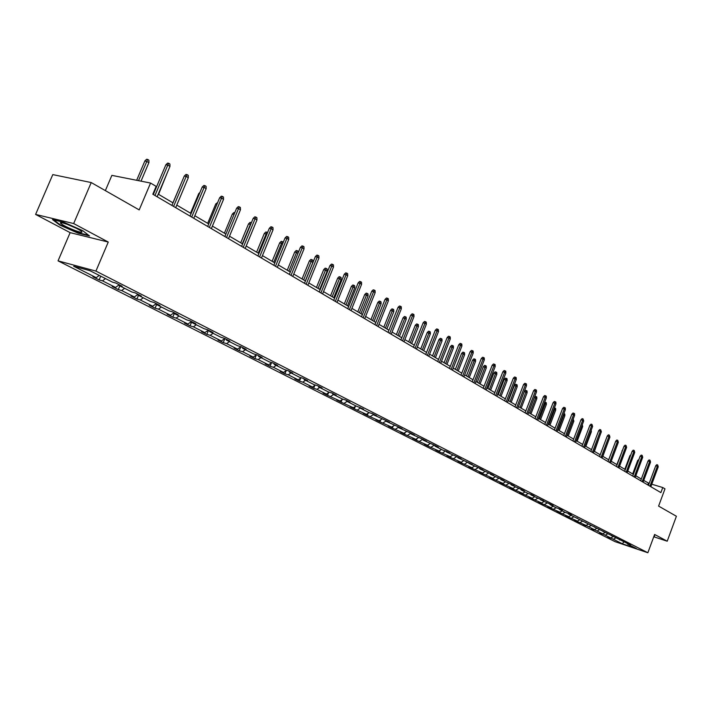 <?xml version="1.0" encoding="UTF-8"?>
<svg xmlns="http://www.w3.org/2000/svg" width="712" height="712" viewBox="0 0 712 712"><rect width="100%" height="100%" fill="white"/><g stroke="black" fill="none" stroke-linecap="round" stroke-linejoin="round"><path stroke-width="1.07" d="M35.6 214.428L70.132 232.646L108.26 242.053L73.665 223.55L35.6 214.428L52.795 174.6L91.225 182.557L139.196 209.906L150.561 183.055L111.873 175.366L105.358 190.611M73.665 223.55L91.225 182.557M653.758 536.777L667.215 541.209L676.4 516.253L658.6 506.099L664.981 488.85L662.765 487.542L651.783 484.213M58.046 260.859L614.981 541.627L647.858 552.752L95.924 271.085L58.046 260.859L70.132 232.646M615.622 537.978L613.37 539.26L610.549 537.872M623.694 542.09L622.359 543.799L613.37 539.26M613.059 536.679L610.798 537.961L607.826 536.955L610.407 538.254M610.798 537.961L602.468 533.778M604.96 532.558L602.69 533.849L599.7 532.852L602.325 534.169M602.69 533.849L594.253 529.612M596.718 528.366L594.431 529.675L591.432 528.669L594.102 530.013M594.431 529.675L585.887 525.376M588.326 524.103L586.029 525.42L583.012 524.415L585.727 525.785M586.029 525.42L577.209 521.478L577.37 521.059M579.782 519.76L577.468 521.095L574.442 520.08L577.209 521.478M577.468 521.095L568.532 517.099L568.692 516.663M571.086 515.337L568.755 516.689L565.711 515.675L568.532 517.099M568.755 516.689L559.694 512.631L559.854 512.195M562.222 510.833L559.881 512.195L556.828 511.18L559.694 512.631M559.881 512.195L550.688 508.083L550.874 507.603M553.197 506.241L550.839 507.62L547.768 506.606L550.688 508.083M550.839 507.62L541.521 503.446L541.725 502.903M544.004 501.559L541.627 502.966L538.548 501.942L541.521 503.446M541.627 502.966L532.176 498.729L532.407 498.115M534.632 496.798L532.238 498.213L529.141 497.198L532.176 498.729M532.238 498.213L522.653 493.914L522.919 493.229M525.073 491.939L522.67 493.38L519.564 492.357L522.653 493.914M522.67 493.38L512.943 489.011L513.236 488.254M515.337 486.99L512.916 488.441L509.792 487.417L512.943 489.011M512.916 488.441L503.055 484.009L503.375 483.172M505.413 481.944L502.975 483.412L499.842 482.389L503.055 484.009M502.975 483.412L492.962 478.909L493.318 477.992M495.285 476.791L492.829 478.286L489.687 477.254L492.962 478.909M492.829 478.286L482.674 473.711L483.056 472.706M484.961 471.54L482.487 473.053L479.327 472.02L482.674 473.711M482.487 473.053L472.172 468.407L472.599 467.303M474.423 466.182L471.931 467.713L468.763 466.689L472.172 468.407M471.931 467.713L461.465 462.996L461.928 461.794M463.672 460.717L461.171 462.266L457.985 461.243L461.465 462.996M461.171 462.266L450.536 457.469L451.034 456.178M452.698 455.137L450.18 456.703L446.985 455.68L450.536 457.469M450.18 456.703L439.375 451.835L439.927 450.429M441.502 449.441L438.966 451.034L435.753 450.002L439.375 451.835M438.966 451.034L427.983 446.077L428.579 444.564M430.066 443.629L427.512 445.24L424.281 444.208L427.983 446.077M427.512 445.24L416.36 440.203L416.992 438.574M418.389 437.693L415.808 439.322L412.577 438.298L416.36 440.203M415.808 439.322L404.478 434.204L405.164 432.442M406.454 431.623L403.864 433.279L400.616 432.255L404.478 434.204M403.864 433.279L392.339 428.072L393.086 426.185M394.261 425.429L391.653 427.102L388.396 426.079L392.339 428.072M391.653 427.102L379.941 421.807L380.742 419.777M381.81 419.092L379.176 420.792L375.909 419.768L379.941 421.807M379.176 420.792L367.267 415.399L368.131 413.236M99.235 275.411L96.262 277.68L73.692 266.261L89.863 270.649L112.451 282.13L115.931 283.082L122.179 286.268L118.699 285.307L131.773 291.956L135.253 292.917L141.332 296.014L137.852 295.044L150.579 301.514L154.059 302.493L159.977 305.501L156.498 304.522L168.877 310.824L172.357 311.812L178.116 314.74L174.645 313.752L186.704 319.884L190.175 320.881L195.791 323.738L192.32 322.741L204.068 328.713L207.53 329.718L213.004 332.495L209.533 331.498L220.987 337.319L224.449 338.325L229.78 341.039L226.318 340.024L237.479 345.703L240.932 346.717L246.13 349.361L242.676 348.346L253.561 353.882L257.005 354.896L262.069 357.477L258.625 356.454L269.243 361.856L272.687 362.88L277.627 365.398L274.191 364.366L284.551 369.635L287.977 370.667L292.801 373.124L289.375 372.091L299.485 377.235L302.903 378.268L307.611 380.662L304.193 379.63L314.063 384.649L317.481 385.682L322.073 388.022L318.665 386.99L328.303 391.885L331.712 392.926L336.197 395.213L332.798 394.172L342.214 398.96L345.605 400.002L349.993 402.236L346.611 401.194L355.804 405.867L363.476 409.097L360.094 408.056L369.092 412.622L366.431 414.34L363.147 413.316L367.267 415.399M366.431 414.34L354.309 408.857L355.235 406.534M356.107 405.965L353.383 407.745L350.099 406.721L354.309 408.857M353.383 407.745L341.057 402.155L342.054 399.681M342.846 399.156L340.051 400.998L336.749 399.984L341.057 402.155M340.051 400.998L327.511 395.311L328.57 392.659M329.282 392.187L326.416 394.101L323.097 393.086L327.511 395.311M326.416 394.101L316.965 389.322L313.645 388.307L314.784 385.477M315.407 385.05L312.452 387.043L309.133 386.029L313.645 388.307M312.452 387.043L302.787 382.148L299.458 381.134L300.678 378.117M301.212 377.752L298.168 379.816L294.839 378.802L299.458 381.134M298.168 379.816L288.271 374.806L284.933 373.8L286.242 370.569M286.678 370.276L283.545 372.421L280.208 371.406L284.933 373.8M283.545 372.421L273.408 367.285L270.062 366.28L271.459 362.844M271.797 362.613L268.566 364.838L265.22 363.841L270.062 366.28M268.566 364.838L258.18 359.587L254.834 358.59L256.329 354.923M256.551 354.763L253.223 357.077L249.868 356.08L254.834 358.59M253.223 357.077L242.587 351.701L239.223 350.704L240.825 346.788M240.932 346.717L237.505 349.129L234.141 348.132L239.223 350.704M237.505 349.129L226.603 343.611L223.239 342.623L224.903 338.556M224.85 338.529L221.388 340.977L218.023 339.989L223.239 342.623M221.388 340.977L210.209 335.325L206.845 334.337L208.536 330.226M208.349 330.128L204.869 332.62L201.496 331.641L206.845 334.337M204.869 332.62L193.406 326.826L190.033 325.847L191.759 321.682M191.43 321.521L187.932 324.049L184.55 323.079L190.033 325.847M187.932 324.049L176.167 318.104L172.785 317.134L174.485 313.049M174.075 312.684L170.551 315.256L167.169 314.295L172.785 317.134M170.551 315.256L158.473 309.15L155.091 308.189L156.604 304.576M156.257 303.615L152.706 306.231L149.324 305.279L155.091 308.189M152.706 306.231L140.317 299.966L136.935 299.013L138.466 295.355M137.736 294.474L134.39 296.975L131.008 296.023L136.935 299.013M134.39 296.975L121.672 290.532L118.281 289.588L119.847 285.886M118.664 285.129L115.584 287.461L112.202 286.518L118.281 289.588M115.584 287.461L102.51 280.848L99.128 279.914L100.721 276.167M96.262 277.68L92.88 276.754L99.128 279.914M373.043 413.975L373.284 414.758L376.648 415.808L372.456 413.672L369.092 412.622M373.284 414.758L385.432 420.276L389.526 422.358L386.18 421.317L398.115 426.737L402.129 428.775L398.782 427.725L410.53 433.047L414.446 435.041L411.118 433.991L422.661 439.233L426.497 441.182L423.186 440.132L434.543 445.276L438.298 447.189L434.996 446.13L442.873 450.144L446.166 451.194L449.842 453.063L446.549 452.013L457.549 456.988L461.145 458.813L457.869 457.763L472.216 464.455L468.95 463.405L479.603 468.211L483.056 469.973L479.808 468.923L490.292 473.658L493.674 475.376L490.443 474.326L500.767 478.989L504.087 480.671L500.865 479.63L511.038 484.213L514.287 485.869L511.074 484.819L521.104 489.34L524.281 490.96L521.086 489.909L527.779 493.318L530.965 494.359L534.089 495.952L530.912 494.902L543.701 500.848L540.542 499.806L550.127 504.114L553.135 505.645L549.984 504.603L556.294 507.816L559.436 508.858L562.382 510.353L559.249 509.311L565.444 512.471L568.568 513.503L571.46 514.972L568.336 513.939L630.521 545.036L627.503 544.021L636.412 548.552L622.359 543.799M150.561 183.055L156.15 186.375L152.822 194.234L660.887 492.615L662.765 487.542M619.298 539.438L619.502 539.954M607.567 533.884L605.307 535.175M611.154 535.291L611.35 535.807M599.379 529.719L597.092 531.027M602.859 531.063L603.064 531.597M591.031 525.483L588.735 526.8M594.413 526.755L594.618 527.298M582.541 521.157L580.227 522.492M585.807 522.368L586.021 522.928M573.89 516.761L571.567 518.113M577.049 517.9L577.263 518.478M565.079 512.284L562.738 513.646M568.123 513.352L568.336 513.939M556.108 507.718L553.758 509.098M559.027 508.715L559.249 509.311M546.967 503.072L544.6 504.47M549.762 503.989L549.984 504.603M537.685 498.311L535.264 499.744M540.31 499.174L540.542 499.806M528.233 493.461L525.759 494.938M530.68 494.27L530.912 494.902M518.594 488.521L516.067 490.034M520.855 489.26L521.086 489.909M508.768 483.475L506.179 485.032M510.842 484.151L511.074 484.819M498.756 478.331L496.104 479.941M500.625 478.945L500.865 479.63M488.539 473.088L485.824 474.735M490.194 473.622L490.443 474.326M478.117 467.731L475.34 469.439M479.559 468.202L479.808 468.923M467.49 462.275L464.642 464.028M468.701 462.667L468.95 463.405M456.641 456.695L453.722 458.501M457.62 457.024L457.869 457.763M445.57 450.999L442.579 452.868M446.308 451.266L446.549 452.013M434.267 445.187L431.205 447.109M434.747 445.383L434.996 446.13M422.714 439.251L419.591 441.235M422.937 439.366L423.186 440.132M411.118 433.991L410.877 433.225L407.718 435.228M398.613 427.164L395.596 429.096M398.542 426.951L398.782 427.725M386.073 420.979L383.207 422.83M385.94 420.534L386.18 421.317M373.257 414.66L370.543 416.422M360.254 408.136L357.602 409.881M359.863 407.255L360.094 408.056M347.038 401.408L344.359 403.179M346.37 400.393L346.611 401.194M333.519 394.537L330.822 396.326M332.566 393.362L332.798 394.172M319.679 387.497L316.965 389.322M318.442 386.171L318.665 386.99M305.519 380.297L302.787 382.148M303.971 378.802L304.193 379.63M291.021 372.928L288.271 374.806M289.152 371.263L289.375 372.091M276.176 365.381L273.408 367.285M273.969 363.538L274.191 364.366M260.975 357.647L258.18 359.587M258.412 355.617L258.625 356.454M245.4 349.726L242.587 351.701M242.463 347.492L242.676 348.346M229.433 341.609L226.603 343.611M226.105 339.17L226.318 340.024M213.066 333.287L210.209 335.325M209.328 330.626L209.533 331.498M196.281 324.752L193.406 326.826M192.115 321.868L192.32 322.741M179.059 315.995L176.167 318.104M174.449 312.871L174.645 313.752M161.384 307.014L158.473 309.15M156.302 303.632L156.498 304.522M143.245 297.785L140.317 299.966M137.665 294.145L137.852 295.044M124.618 288.315L121.672 290.532M118.521 284.399L118.699 285.307M105.483 278.588L102.51 280.848M108.26 242.053L95.924 271.085M667.215 541.209L654.613 534.463L647.858 552.752M649.166 483.43L643.719 480.431M641.307 479.016L635.807 475.776M633.377 474.343L627.762 471.024M625.305 469.582L619.565 466.191M617.09 464.731L611.216 461.269M608.716 459.801L602.717 456.258M600.189 454.772L594.057 451.15M591.512 449.655L585.228 445.952M582.656 444.43L576.239 440.648M573.641 439.117L567.072 435.246M564.447 433.697L557.736 429.737M555.084 428.17L548.204 424.121M545.526 422.536L538.495 418.389M535.78 416.787L528.58 412.542M525.848 410.931L518.469 406.579M515.702 404.95L508.154 400.5M505.36 398.853L497.626 394.288M494.796 392.623L486.874 387.951M484.018 386.269L475.901 381.481M473.008 379.772L464.687 374.868M461.768 373.141L453.241 368.113M450.287 366.377L441.538 361.215M438.548 359.453L429.585 354.167M426.559 352.387L417.357 346.958M414.295 345.151L404.861 339.588M401.764 337.764L392.072 332.05M388.939 330.199L378.998 324.343M375.82 322.465L365.612 316.448M362.399 314.553L351.915 308.367M348.666 306.454L337.897 300.099M334.604 298.159L323.533 291.635M320.195 289.668L308.821 282.958M305.439 280.964L293.745 274.067M290.318 272.046L278.294 264.953M274.814 262.906L262.443 255.608M258.928 253.534L246.192 246.023M242.623 243.922L229.513 236.197M225.9 234.061L212.399 226.105M208.732 223.942L194.83 215.736M191.11 213.547L176.781 205.1M173.007 202.867L158.242 194.162M154.406 191.902L153.925 191.626M647.751 484.899L648.383 483.19M627.299 543.514L627.503 544.021M89.516 235.948L82.663 230.626L63.973 222.349L52.501 219.59L59.719 225.045L78.035 233.127L89.516 235.948M653.847 536.537L654.622 535.833L654.177 535.647M59.915 224.591L59.719 225.045M654.613 535.833L654.301 536.679M154.967 195.489L167.81 165.077L165.896 164.721L167.649 163.093L168.708 163.288L167.81 165.077L169.963 166.394L157.138 196.761M165.896 164.721L153.303 194.51M168.708 163.288L169.901 164.018L169.963 166.394M144.91 160.859L146.645 159.248L147.678 159.444L148.87 160.164L148.924 162.514L144.91 160.859L136.66 180.296M147.678 159.444L138.52 180.661M148.924 162.514L141.02 181.16M173.586 206.427L186.215 176.398L184.292 176.033L186.019 174.422L187.087 174.618L186.215 176.398L188.306 177.68L175.704 207.664M184.292 176.033L171.921 205.448M187.087 174.618L188.244 175.339L188.306 177.68M191.706 217.071L204.121 187.416L202.208 187.042L203.899 185.449L204.967 185.654L204.121 187.416L206.16 188.662L193.771 218.273M202.208 187.042L190.042 216.092M204.967 185.654L206.097 186.348L206.16 188.662M167.267 172.785L158.562 194.349M181.373 182.984L172.918 202.813M67.097 224.316C62.38 222.642 60.137 222.215 60.378 223.043C62.434 225.019 67.409 227.546 75.303 230.608C81.106 232.646 83.126 232.842 81.373 231.213C78.338 229.095 73.576 226.79 67.097 224.316M67.293 224.387L76.175 228.214M88.635 235.272L77.955 232.646L60.2 224.814L53.685 219.875M654.319 535.709L653.936 536.305M209.355 227.431L221.557 198.141L219.643 197.758L221.316 196.183L222.375 196.396L221.557 198.141L223.541 199.36L211.357 228.605M219.643 197.758L207.681 226.452M222.375 196.396L223.479 197.073L223.541 199.36M199.405 193.726L198.737 193.593L190.522 213.2M198.737 193.593L199.939 192.463M226.532 237.523L238.538 208.589L236.633 208.198L238.28 206.64L239.339 206.854L238.538 208.589L240.469 209.773L228.49 238.671M236.633 208.198L224.867 236.544M239.339 206.854L240.407 207.521L240.469 209.773M216.964 204.184L215.763 203.944L207.681 223.319M215.763 203.944L217.685 202.466M243.282 247.358L255.083 218.771L253.187 218.37L254.807 216.831L255.866 217.053L255.083 218.771L256.97 219.928L245.177 248.47M253.187 218.37L241.608 246.379M255.866 217.053L256.907 217.694L256.97 219.928M234.061 214.383L232.352 214.027L224.405 233.18M232.352 214.027L233.954 212.514L234.773 212.683M259.595 256.934L271.219 228.685L269.314 228.285L270.916 226.763L271.966 226.986L271.219 228.685L273.052 229.816L261.446 258.029M269.314 228.285L257.931 255.955M271.966 226.986L272.99 227.618L273.052 229.816M250.677 224.44L248.532 223.871L240.709 242.792M248.532 223.871L250.108 222.367L251.14 222.58L242.32 243.744M275.5 266.279L286.936 238.36L285.049 237.95L286.625 236.446L287.675 236.678L286.936 238.36L288.734 239.463L277.315 267.338M285.049 237.95L273.835 265.3M287.675 236.678L288.663 237.292L288.734 239.463M266.849 234.284L264.312 233.465L256.605 252.164M264.312 233.465L265.87 231.978L266.893 232.201L258.225 253.125M266.893 232.201L267.543 232.593M291.012 275.393L302.28 247.803L300.393 247.384L301.941 245.889L302.992 246.121L302.28 247.803L304.024 248.871L292.783 276.425M300.393 247.384L289.348 274.414M302.992 246.121L303.953 246.717L304.024 248.871M282.62 243.878L279.709 242.819L272.118 261.313M279.709 242.819L281.24 241.35L282.263 241.582L273.737 262.265M282.263 241.582L283.243 242.356M306.151 284.275L317.24 257.005L315.354 256.578L316.885 255.11L317.935 255.341L317.24 257.005L318.94 258.047L307.869 285.29M315.354 256.578L304.487 283.305M317.935 255.341L318.878 255.928L318.94 258.047M297.999 253.241L294.732 251.959L287.256 270.24M294.732 251.959L296.245 250.508L297.26 250.731L288.876 271.192M297.26 250.731L298.212 251.309L298.248 252.618M320.916 292.952L331.837 265.985L329.968 265.558L331.472 264.099L332.513 264.339L331.837 265.985L333.501 267.009L322.598 293.94M329.968 265.558L319.261 291.982M332.513 264.339L333.438 264.909L333.501 267.009M309.4 260.877L310.886 259.444L311.909 259.666L312.835 260.236L312.897 262.31L309.4 260.877L302.039 278.962M311.909 259.666L303.65 279.905M312.897 262.31L305.332 280.902M335.334 301.416L346.094 274.752L344.225 274.325L345.712 272.883L346.753 273.123L346.094 274.752L347.714 275.749L336.972 302.386M344.225 274.325L333.679 300.446M346.753 273.123L347.652 273.675L347.714 275.749M323.72 269.59L325.188 268.166L326.203 268.397L327.111 268.949L327.173 270.996L323.72 269.59L316.466 287.47M326.203 268.397L318.077 288.413M327.173 270.996L319.724 289.383M349.405 309.684L360.014 283.314L358.145 282.878L359.613 281.454L360.646 281.694L360.014 283.314L361.598 284.293L351.016 310.628M358.145 282.878L347.759 308.714M360.646 281.694L361.527 282.237L361.598 284.293M337.71 278.089L339.161 276.683L340.176 276.923L341.057 277.457L341.119 279.487L337.71 278.089L330.564 295.783M340.176 276.923L332.175 296.726M341.119 279.487L333.777 297.678M363.156 317.757L373.604 291.68L371.744 291.235L373.195 289.828L374.227 290.069L373.604 291.68L375.153 292.632L364.722 318.682M371.744 291.235L361.509 316.787M374.227 290.069L375.082 290.603L375.153 292.632M351.381 286.402L352.814 285.014L353.82 285.254L354.683 285.779L354.745 287.782L351.381 286.402L344.332 303.899M353.82 285.254L345.943 304.843M354.745 287.782L347.509 305.768M376.586 325.651L386.883 299.85L385.032 299.405L386.465 298.008L387.488 298.257L386.883 299.85L388.396 300.784L378.117 326.55M385.032 299.405L374.939 324.681M387.488 298.257L388.334 298.773L388.396 300.784M364.74 294.528L366.155 293.148L367.152 293.388L367.997 293.905L368.068 295.889L364.74 294.528L357.789 311.838M367.152 293.388L359.4 312.782M368.068 295.889L360.931 313.68M389.713 333.358L399.868 307.833L398.026 307.388L399.432 306.009L400.455 306.249L399.868 307.833L401.346 308.741L391.208 334.231M398.026 307.388L388.067 332.388M400.455 306.249L401.274 306.756L401.346 308.741M377.796 302.466L379.193 301.105L380.19 301.345L381.018 301.852L381.08 303.81L377.796 302.466L370.952 319.59M380.19 301.345L372.554 320.534M381.08 303.81L374.049 321.423M402.538 340.888L412.551 315.638L410.717 315.185L412.106 313.823L413.129 314.072L412.551 315.638L414.001 316.529L404.007 341.751M410.717 315.185L400.901 339.927M413.129 314.072L413.93 314.57L414.001 316.529M390.568 310.236L391.947 308.883L392.944 309.124L393.745 309.622L393.816 311.562L390.568 310.236L383.812 327.182M392.944 309.124L385.406 328.116M393.816 311.562L386.874 328.98M415.087 348.257L424.957 323.275L423.133 322.821L424.503 321.459L425.518 321.717L424.957 323.275L426.372 324.138L416.511 349.094M423.133 322.821L413.45 347.296M425.518 321.717L426.301 322.198L426.372 324.138M403.054 317.828L404.416 316.493L405.404 316.733L406.196 317.214L406.267 319.136L403.054 317.828L396.388 334.596M405.404 316.733L397.99 335.539M406.267 319.136L399.423 336.384M427.351 355.457L437.088 330.733L435.272 330.279L436.625 328.935L437.64 329.193L437.088 330.733L438.476 331.587L428.749 356.285M435.272 330.279L425.723 354.505M437.64 329.193L438.405 329.665L438.476 331.587M415.274 325.259L416.618 323.933L417.606 324.183L418.38 324.654L418.442 326.55L415.274 325.259L408.697 341.849M417.606 324.183L410.29 342.792M418.442 326.55L411.687 343.62M439.349 362.506L448.961 338.04L447.145 337.577L448.48 336.251L449.495 336.509L448.961 338.04L450.313 338.868L440.719 363.307M447.145 337.577L437.72 361.554M449.495 336.509L450.242 336.972L450.313 338.868M427.227 332.522L428.553 331.214L429.541 331.463L430.297 331.925L430.36 333.803L427.227 332.522L420.739 348.951M429.541 331.463L422.323 349.886M430.36 333.803L423.702 350.696M451.088 369.403L460.575 345.187L458.768 344.724L460.086 343.407L461.091 343.665L460.575 345.187L461.901 345.996L452.432 370.187M458.768 344.724L449.468 368.451M461.091 343.665L461.83 344.118L461.901 345.996M438.93 339.642L440.238 338.342L441.218 338.592L441.956 339.046L442.027 340.906L438.93 339.642L432.531 355.902M441.218 338.592L434.106 356.837M442.027 340.906L435.45 357.629M462.577 376.15L471.94 352.173L470.142 351.71L471.442 350.411L472.448 350.669L471.94 352.173L473.231 352.974L463.886 376.924M470.142 351.71L460.967 375.206M472.448 350.669L473.168 351.114L473.231 352.974M450.385 346.602L451.675 345.32L452.654 345.569L453.384 346.014L453.446 347.857L450.385 346.602L444.065 362.711M452.654 345.569L445.641 363.636M453.446 347.857L446.958 364.411M473.827 382.753L483.065 359.017L481.276 358.554L482.567 357.264L483.564 357.522L483.065 359.017L484.338 359.8L475.109 383.51M481.276 358.554L472.216 381.81M483.564 357.522L484.267 357.958L484.338 359.8M461.599 353.428L462.88 352.155L463.85 352.404L464.562 352.841L464.633 354.665L461.599 353.428L455.36 369.368M463.85 352.404L456.935 370.293M464.633 354.665L458.225 371.059M484.836 389.224L493.959 365.719L492.179 365.256L493.452 363.974L494.439 364.233L493.959 365.719L495.205 366.484L486.091 389.962M492.179 365.256L483.234 388.28M494.439 364.233L495.134 364.66L495.205 366.484M472.581 360.103L473.845 358.848L474.815 359.097L475.518 359.524L475.58 361.331L472.581 360.103L466.431 375.892M474.815 359.097L467.998 376.817M475.58 361.331L469.252 377.565M495.623 395.56L504.63 372.287L502.85 371.815L504.114 370.552L505.102 370.81L504.63 372.287L505.849 373.035L496.851 396.281M502.85 371.815L494.021 394.617M505.102 370.81L505.778 371.228L505.849 373.035M483.35 366.653L484.596 365.398L485.566 365.657L486.243 366.075L486.314 367.855L483.35 366.653L477.262 382.282M485.566 365.657L478.829 383.207M486.314 367.855L480.066 383.937M506.188 401.764L515.079 378.713L513.316 378.241L514.562 376.995L515.541 377.253L515.079 378.713L516.271 379.452L507.398 402.467M513.316 378.241L504.594 400.829M515.541 377.253L516.2 377.663L516.271 379.452M493.888 373.061L495.125 371.824L496.086 372.082L496.753 372.483L496.825 374.254L493.888 373.061L487.889 388.547M496.086 372.082L489.438 389.464M496.825 374.254L490.657 390.176M516.538 407.843L525.322 385.014L523.56 384.542L524.797 383.305L525.768 383.563L525.322 385.014L526.488 385.735L517.722 408.537M523.56 384.542L514.954 406.908M525.768 383.563L526.417 383.964L526.488 385.735M504.221 379.345L505.449 378.117L506.401 378.375L507.06 378.775L507.131 380.528L504.221 379.345L498.293 394.679M506.401 378.375L499.842 395.596M507.131 380.528L501.034 396.299M526.684 413.797L535.362 391.191L533.608 390.719L534.828 389.491L535.798 389.749L535.362 391.191L536.501 391.894L527.841 414.482M533.608 390.719L525.1 412.871M535.798 389.749L536.43 390.14L536.501 391.894M514.358 385.503L515.559 384.284L516.512 384.542L517.152 384.934L517.223 386.669L514.358 385.503L508.493 400.696M516.512 384.542L510.041 401.613M517.223 386.669L511.207 402.298M536.626 419.635L545.196 397.243L543.452 396.771L544.653 395.552L545.623 395.81L545.196 397.243L546.318 397.937L537.756 420.303M543.452 396.771L535.05 418.709M545.623 395.81L546.246 396.192L546.318 397.937M524.281 391.547L525.483 390.336L526.426 390.594L527.058 390.977L527.129 392.695L524.281 391.547L518.496 406.597M526.426 390.594L520.036 407.504M527.129 392.695L521.175 408.181M546.371 425.358L554.844 403.179L553.099 402.698L554.292 401.488L555.262 401.755L554.844 403.179L555.938 403.855L547.483 426.016M553.099 402.698L544.796 424.441M555.262 401.755L555.867 402.129L555.938 403.855M534.587 396.895L535.202 396.272L536.768 396.904L536.839 398.604L535.727 397.928L529.835 413.28M536.145 396.531L535.727 397.928L534.338 397.554M536.839 398.604L530.956 413.939M555.93 430.974L564.296 408.991L562.569 408.519L563.744 407.317L564.705 407.584L564.296 408.991L565.373 409.658L557.015 431.614M562.569 408.519L554.363 430.057M564.705 407.584L565.301 407.949L565.373 409.658M544.724 402.111L546.291 402.716L546.362 404.407L545.267 403.74L539.447 418.95M545.686 402.351L545.267 403.74L544.208 403.446M546.362 404.407L540.542 419.599M565.301 436.483L573.569 414.695L571.852 414.224L573.018 413.031L573.97 413.298L573.569 414.695L574.629 415.354L566.369 437.106M571.852 414.224L563.744 435.566M573.97 413.298L574.557 413.663L574.629 415.354M554.408 407.878L555.627 408.421L555.698 410.085L554.63 409.436L548.881 424.512M555.04 408.056L554.63 409.436L553.892 409.231M555.698 410.085L549.958 425.144M574.495 441.876L582.674 420.294L580.956 419.822L582.113 418.638L583.057 418.905L582.674 420.294L583.707 420.934L575.545 442.49M580.956 419.822L572.938 440.968M583.057 418.905L583.707 420.934M563.886 413.565L564.794 414.01L564.865 415.666L563.815 415.025L558.128 429.968M564.216 413.654L563.379 414.909M564.865 415.666L559.187 430.591M583.511 447.172L591.601 425.785L589.892 425.313L591.031 424.147L591.975 424.405L591.601 425.785L592.615 426.417L584.543 447.777M589.892 425.313L581.962 446.264M591.975 424.405L592.615 426.417M572.688 420.472L573.213 419.154L573.854 421.139L572.831 420.516L567.206 435.317M573.854 421.139L568.247 435.931M592.366 452.369L600.358 431.178L598.659 430.698L599.789 429.541L600.732 429.808L600.358 431.178L601.355 431.792L593.372 452.966M598.659 430.698L590.827 451.47M600.732 429.808L601.355 431.792M582.291 424.69L582.683 426.515L577.138 441.173M582.683 426.515L581.802 425.972M601.053 457.478L608.956 436.465L607.265 435.984L608.377 434.836L609.321 435.103L608.956 436.465L609.935 437.07L602.041 458.056M607.265 435.984L599.513 456.57M609.321 435.103L609.935 437.07M591.209 430.137L591.352 431.792L585.86 446.317M591.352 431.792L590.729 431.41M609.579 462.48L617.393 441.654L615.711 441.182L616.814 440.043L617.749 440.31L617.393 441.654L618.354 442.25L610.549 463.058M615.711 441.182L608.048 461.581M617.749 440.31L618.354 442.25M599.816 435.886L594.431 451.372M617.945 467.401L625.679 446.753L624.006 446.273L625.1 445.151L626.026 445.418L625.679 446.753L626.622 447.341L618.906 467.962M624.006 446.273L616.423 466.502M626.026 445.418L626.622 447.341M608.199 441.68L602.841 456.339M626.168 472.225L633.813 451.764L632.149 451.283L633.235 450.162L634.161 450.429L633.813 451.764L634.748 452.334L627.103 472.777M632.149 451.283L624.655 471.335M634.161 450.429L634.748 452.334M613.895 446.015L608.68 459.774M634.241 476.969L641.806 456.677L640.15 456.196L641.218 455.093L642.144 455.351L641.806 456.677L642.722 457.238L635.157 477.512M640.15 456.196L632.728 476.079M642.144 455.351L642.722 457.238M622.235 451.007L616.823 464.58M621.941 450.918L622.475 450.367M642.171 481.623L649.656 461.509L648.009 461.029L649.068 459.925L649.985 460.192L649.656 461.509L650.554 462.061L643.078 482.158M648.009 461.029L640.667 480.742M649.985 460.192L650.554 462.061M630.423 455.911L629.88 455.751L624.816 469.288M629.88 455.751L630.859 454.745M649.958 486.198L657.363 466.253L655.725 465.773L656.776 464.678L657.683 464.945L657.363 466.253L658.244 466.796L650.848 486.723M655.725 465.773L648.463 485.326M657.683 464.945L658.244 466.796M638.459 460.726L637.685 460.495L632.674 473.925M637.685 460.495L638.922 459.48M62.282 222.82L60.378 223.043"/></g></svg>
